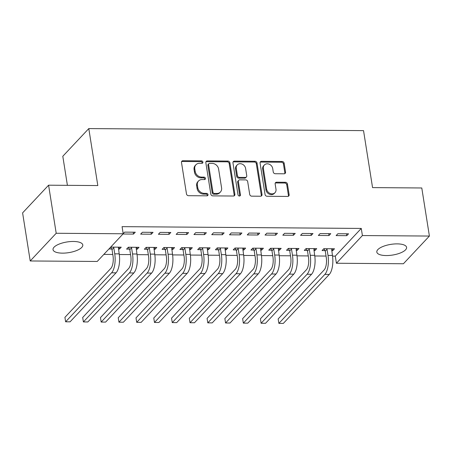 <?xml version="1.0" encoding="UTF-8"?>
<svg xmlns="http://www.w3.org/2000/svg" width="452" height="452" viewBox="0 0 452 452"><rect width="100%" height="100%" fill="white"/><g stroke="black" fill="none" stroke-linecap="round" stroke-linejoin="round"><path stroke-width="0.68" d="M202.908 162.104A1.328 1.124 43.2 0 0 201.496 160.872L182.964 160.737A1.898 1.605 43.2 0 0 181.857 161.183A1.898 1.605 43.2 0 0 181.495 162.471L186.478 193.931A1.898 1.605 43.2 0 0 188.495 195.693L207.033 195.829A1.328 1.124 43.2 0 0 206.643 193.383L204.247 193.366A6.068 5.141 43.2 0 1 197.778 187.733L197.36 185.111A6.068 5.141 43.2 0 1 198.518 180.998A6.068 5.141 43.2 0 1 202.061 179.557L204.457 179.574A1.328 1.124 43.2 0 0 204.072 177.127L201.671 177.111A6.068 5.141 43.2 0 1 195.202 171.477L194.789 168.856A6.068 5.141 43.2 0 1 195.948 164.743A6.068 5.141 43.2 0 1 199.485 163.302L201.88 163.319A1.328 1.124 43.2 0 0 202.908 162.104M202.197 163.279A1.328 1.124 43.2 0 0 200.795 161.624L182.258 161.483A1.898 1.605 43.2 0 0 181.574 161.63M207.349 195.789A1.328 1.124 43.2 0 0 205.942 194.134L203.541 194.111L204.247 193.366M204.773 179.534A1.328 1.124 43.2 0 0 203.366 177.879L200.97 177.856L201.671 177.111M386.223 255.555A15.069 5.407 -9 0 1 376.821 252.075A15.069 5.407 -9 0 1 397.184 243.877A15.069 5.407 -9 0 1 406.585 247.363A15.069 5.407 -9 0 1 386.223 255.555M62.432 253.143A15.069 5.407 -9 0 1 53.031 249.662A15.069 5.407 -9 0 1 73.388 241.464A15.069 5.407 -9 0 1 82.789 244.944A15.069 5.407 -9 0 1 62.432 253.143M284.082 173.8A1.898 1.605 43.2 0 0 285.184 173.348A1.898 1.605 43.2 0 0 285.545 172.059L284.15 163.234A1.898 1.605 43.2 0 0 282.127 161.477L261.544 161.319A1.898 1.605 43.2 0 0 260.437 161.771A1.898 1.605 43.2 0 0 260.075 163.059L265.058 194.518A1.898 1.605 43.2 0 0 267.081 196.275L287.664 196.434A1.898 1.605 43.2 0 0 288.772 195.982A1.898 1.605 43.2 0 0 289.133 194.699L287.444 184.037A1.898 1.605 43.2 0 0 285.421 182.275L276.613 182.207A1.898 1.605 43.2 0 0 275.511 182.659A1.898 1.605 43.2 0 0 275.144 183.941L275.986 189.23A5.074 4.294 43.2 0 1 275.014 192.665A5.074 4.294 43.2 0 1 270.115 193.462A5.074 4.294 43.2 0 1 266.652 189.162L263.369 168.449A5.074 4.294 43.2 0 1 264.341 165.014A5.074 4.294 43.2 0 1 269.239 164.217A5.074 4.294 43.2 0 1 272.703 168.517L273.251 171.969A1.898 1.605 43.2 0 0 275.274 173.732L284.082 173.8M332.542 256.109L335.288 256.126L361.272 228.429L122.074 226.65L123.198 233.769L97.214 261.465L30.216 260.968L56.201 233.272L123.198 233.769M361.272 228.429L362.402 235.554L429.4 236.057L403.41 263.748L336.412 263.25L362.402 235.554M30.216 260.968L22.6 212.886L48.59 185.196L97.813 185.563L88.79 128.583L363.532 130.628L372.561 187.608L421.784 187.975L429.4 236.057M48.59 185.196L56.201 233.272M229.898 162.833A1.898 1.605 43.2 0 0 227.881 161.07L207.293 160.918A1.898 1.605 43.2 0 0 206.191 161.37A1.898 1.605 43.2 0 0 205.829 162.652L210.813 194.111A1.898 1.605 43.2 0 0 212.83 195.874L233.413 196.027A1.898 1.605 43.2 0 0 234.52 195.575A1.898 1.605 43.2 0 0 234.882 194.292L229.898 162.833L229.198 163.579A1.898 1.605 43.2 0 0 227.175 161.822L206.592 161.663A1.898 1.605 43.2 0 0 205.909 161.81M234.418 161.121L255.001 161.274A1.898 1.605 43.2 0 1 257.024 163.031L262.007 194.496A1.898 1.605 43.2 0 1 261.646 195.778A1.898 1.605 43.2 0 1 260.538 196.23L251.73 196.162A1.898 1.605 43.2 0 1 249.707 194.4L247.69 181.642A1.898 1.605 43.2 0 0 245.668 179.885L239.826 179.839A1.898 1.605 43.2 0 0 238.718 180.291A1.898 1.605 43.2 0 0 238.357 181.574L240.458 194.857A1.328 1.124 43.2 0 1 238.018 194.84L232.955 162.856A1.898 1.605 43.2 0 1 233.317 161.567A1.898 1.605 43.2 0 1 234.418 161.121L233.718 161.867L254.301 162.019L255.001 161.274M88.79 128.583L62.8 156.273L67.404 185.337M329.011 235.543L330.768 233.667L320.106 233.588L318.349 235.464L329.011 235.543L328.711 233.656M313.908 250.504L314.965 250.51L316.722 248.64L306.06 248.56L304.303 250.431L307.185 250.453M293.472 235.277L295.224 233.401L284.562 233.322L282.805 235.198L293.472 235.277L293.173 233.39M278.37 250.238L279.421 250.244L281.178 248.374L270.516 248.295L268.759 250.165L271.646 250.188M257.928 235.012L259.685 233.142L249.024 233.057L247.267 234.933L257.928 235.012L257.629 233.125M242.826 249.973L243.882 249.979L245.634 248.108L234.972 248.029L233.215 249.899L236.102 249.922M222.384 234.746L224.141 232.876L213.48 232.797L211.722 234.667L222.384 234.746L222.085 232.859M207.282 249.707L208.338 249.713L210.095 247.843L199.428 247.764L197.677 249.634L200.558 249.657M186.84 234.481L188.597 232.61L177.935 232.531L176.178 234.402L186.84 234.481L186.546 232.594M171.737 249.442L172.794 249.447L174.551 247.577L163.89 247.498L162.132 249.368L165.02 249.391M151.301 234.215L153.058 232.345L142.391 232.266L140.64 234.136L151.301 234.215L151.002 232.328M136.199 249.176L137.25 249.188L139.007 247.312L128.345 247.233L126.588 249.103L129.475 249.125M103.841 254.403L112.797 254.465M119.283 254.516L130.566 254.6M137.058 254.645L148.335 254.73M154.827 254.781L166.11 254.866M172.602 254.911L183.879 254.996M190.371 255.047L201.648 255.131M208.14 255.177L219.423 255.261M225.915 255.312L237.193 255.397M243.684 255.442L254.968 255.527M261.454 255.578L272.737 255.662M279.229 255.708L290.506 255.792M296.998 255.843L308.281 255.922M314.767 255.973L326.05 256.058M108.932 248.973L111.7 248.995M118.424 249.046L119.481 249.052L119.181 247.165M110.689 247.103L121.238 247.182L119.481 249.052M122.984 234.006L133.526 234.085L135.284 232.209L124.622 232.13L123.181 233.667M153.968 249.312L155.025 249.318L156.782 247.447L146.115 247.368L144.363 249.238L147.245 249.261M169.071 234.345L170.828 232.475L160.166 232.396L158.409 234.266L169.071 234.345L168.771 232.464M189.512 249.577L190.569 249.583L192.32 247.713L181.659 247.634L179.902 249.504L182.789 249.527M204.615 234.611L206.372 232.74L195.705 232.661L193.953 234.531L204.615 234.611L204.315 232.723M225.051 249.837L226.107 249.849L227.864 247.978L217.203 247.899L215.446 249.77L218.333 249.792M240.159 234.876L241.91 233.006L231.249 232.927L229.492 234.797L240.159 234.876L239.859 232.989M260.595 250.103L261.651 250.114L263.409 248.244L252.747 248.159L250.99 250.035L253.871 250.052M275.697 235.142L277.455 233.272L266.793 233.192L265.036 235.063L275.697 235.142L275.398 233.255M296.139 250.368L297.196 250.38L298.947 248.504L288.286 248.425L286.528 250.301L289.416 250.318M311.242 235.407L312.999 233.537L302.337 233.458L300.58 235.328L311.242 235.407L310.942 233.52M331.683 250.634L332.734 250.645L334.491 248.769L323.83 248.69L322.073 250.566L324.96 250.583M346.786 235.673L348.543 233.803L337.876 233.724L336.124 235.594L346.786 235.673L346.486 233.786M335.288 256.126L336.412 263.25M133.526 234.085L133.233 232.198M137.25 249.188L136.956 247.3M155.025 249.318L154.725 247.43M172.794 249.447L172.494 247.566M190.569 249.583L190.269 247.696M208.338 249.713L208.039 247.826M226.107 249.849L225.808 247.962M243.882 249.979L243.583 248.091M261.651 250.114L261.352 248.227M279.421 250.244L279.121 248.357M297.196 250.38L296.896 248.493M314.965 250.51L314.665 248.623M332.734 250.645L332.44 248.758M195.948 164.743L195.241 165.494A6.068 5.141 43.2 0 0 194.083 169.602L194.789 168.856M200.97 177.856A6.068 5.141 43.2 0 1 194.501 172.223L194.083 169.602M198.518 180.998L197.818 181.749A6.068 5.141 43.2 0 0 196.66 185.857L197.36 185.111M203.541 194.111A6.068 5.141 43.2 0 1 197.078 188.478L196.66 185.857M234.096 195.88A1.898 1.605 43.2 0 0 234.181 195.038L229.198 163.579M209.604 163.375A1.328 1.124 43.2 0 0 208.575 164.59L212.948 192.207A1.328 1.124 43.2 0 0 214.361 193.439L216.892 193.462A6.068 5.141 43.2 0 0 220.429 192.015A6.068 5.141 43.2 0 0 221.587 187.908L218.598 169.031A6.068 5.141 43.2 0 0 212.129 163.398L209.604 163.375M208.83 163.692L208.123 164.443A1.328 1.124 43.2 0 0 207.869 165.342L208.575 164.59M220.429 192.015L219.728 192.767A6.068 5.141 43.2 0 1 216.192 194.207L213.66 194.19A1.328 1.124 43.2 0 1 212.248 192.959L207.869 165.342M261.222 196.083A1.898 1.605 43.2 0 0 261.307 195.241L256.324 163.782A1.898 1.605 43.2 0 0 254.301 162.019M238.718 180.291L238.018 181.037A1.898 1.605 43.2 0 0 237.656 182.32L239.758 195.603L240.458 194.857M239.752 196.032A1.328 1.124 43.2 0 0 239.758 195.603M245.594 168.404A5.074 4.294 43.2 0 0 242.125 164.104A5.074 4.294 43.2 0 0 237.227 164.901A5.074 4.294 43.2 0 0 236.26 168.336L237.413 175.63A1.898 1.605 43.2 0 0 239.436 177.393L245.278 177.438A1.898 1.605 43.2 0 0 246.385 176.986A1.898 1.605 43.2 0 0 246.747 175.698L245.594 168.404M237.227 164.901L236.526 165.647A5.074 4.294 43.2 0 0 235.56 169.082L236.26 168.336M246.385 176.986L245.685 177.732A1.898 1.605 43.2 0 1 244.577 178.184L238.735 178.139A1.898 1.605 43.2 0 1 236.712 176.382L235.56 169.082M233.718 161.867A1.898 1.605 43.2 0 0 233.034 162.014M264.341 165.014L263.635 165.76A5.074 4.294 43.2 0 0 262.668 169.195L263.369 168.449M275.014 192.665L274.313 193.416A5.074 4.294 43.2 0 1 269.415 194.207A5.074 4.294 43.2 0 1 265.951 189.908L262.668 169.195M288.348 196.287A1.898 1.605 43.2 0 0 288.432 195.445L286.743 184.783A1.898 1.605 43.2 0 0 284.72 183.02L275.912 182.958A1.898 1.605 43.2 0 0 275.228 183.1M284.76 173.653A1.898 1.605 43.2 0 0 284.845 172.811L283.449 163.986A1.898 1.605 43.2 0 0 281.426 162.223L260.844 162.07A1.898 1.605 43.2 0 0 260.16 162.212M112.017 249.555L112.989 255.708A9.656 3.785 90.4 0 1 110.887 268.352L64.918 317.344L65.625 321.796L111.593 272.805A14.487 5.678 -89.6 0 0 114.746 253.838L113.774 247.685L112.017 249.555L110.661 247.131M65.625 321.796L70.066 321.83L116.04 272.838A14.487 5.678 -89.6 0 0 119.192 253.871L118.351 247.159M113.458 247.125L113.774 247.685M129.786 249.685L130.764 255.843A9.656 3.785 90.4 0 1 128.662 268.488L82.688 317.479L83.394 321.926L129.368 272.94A14.487 5.678 -89.6 0 0 132.521 253.973L131.543 247.815L129.786 249.685L128.413 247.233M83.394 321.926L87.835 321.96L133.809 272.974A14.487 5.678 -89.6 0 0 136.962 254.001L136.125 247.295M131.233 247.255L131.543 247.815M147.561 249.82L148.533 255.973A9.656 3.785 90.4 0 1 146.431 268.618L100.463 317.609L101.163 322.061L147.137 273.07A14.487 5.678 -89.6 0 0 150.29 254.103L149.313 247.95L147.561 249.82L146.188 247.368M101.163 322.061L105.61 322.095L151.578 273.104A14.487 5.678 -89.6 0 0 154.731 254.137L153.895 247.425M149.002 247.391L149.313 247.95M165.33 249.95L166.308 256.109A9.656 3.785 90.4 0 1 164.206 268.754L118.232 317.739L118.938 322.191L164.907 273.206A14.487 5.678 -89.6 0 0 168.059 254.233L167.087 248.08L165.33 249.95L163.957 247.498M118.938 322.191L123.379 322.225L169.353 273.24A14.487 5.678 -89.6 0 0 172.506 254.267L171.664 247.555M166.771 247.521L167.087 248.08M183.1 250.086L184.077 256.239A9.656 3.785 90.4 0 1 181.975 268.883L136.001 317.875L136.707 322.327L182.681 273.336A14.487 5.678 -89.6 0 0 185.834 254.369L184.857 248.216L183.1 250.086L181.727 247.634M136.707 322.327L141.154 322.361L187.122 273.37A14.487 5.678 -89.6 0 0 190.275 254.403L189.439 247.69M184.546 247.651L184.857 248.216M200.874 250.216L201.846 256.374A9.656 3.785 90.4 0 1 199.744 269.019L153.776 318.005L154.482 322.457L200.451 273.471A14.487 5.678 -89.6 0 0 203.603 254.499L202.632 248.346L200.874 250.216L199.501 247.764M154.482 322.457L158.923 322.491L204.892 273.5A14.487 5.678 -89.6 0 0 208.044 254.532L207.208 247.82M202.315 247.786L202.632 248.346M218.644 250.351L219.621 256.504A9.656 3.785 90.4 0 1 217.519 269.149L171.545 318.14L172.252 322.592L218.22 273.601A14.487 5.678 -89.6 0 0 221.373 254.634L220.401 248.481L218.644 250.351L217.271 247.899M172.252 322.592L176.692 322.626L222.666 273.635A14.487 5.678 -89.6 0 0 225.819 254.668L224.977 247.956M220.084 247.916L220.401 248.481M236.413 250.481L237.39 256.634A9.656 3.785 90.4 0 1 235.289 269.285L189.315 318.27L190.021 322.722L235.995 273.737A14.487 5.678 -89.6 0 0 239.148 254.764L238.17 248.611L236.413 250.481L235.04 248.029M190.021 322.722L194.467 322.756L240.436 273.765A14.487 5.678 -89.6 0 0 243.588 254.798L242.752 248.086M237.859 248.052L238.17 248.611M254.188 250.617L255.16 256.77A9.656 3.785 90.4 0 1 253.058 269.415L207.089 318.406L207.796 322.858L253.764 273.867A14.487 5.678 -89.6 0 0 256.917 254.9L255.945 248.747L254.188 250.617L252.815 248.165M207.796 322.858L212.237 322.886L258.205 273.901A14.487 5.678 -89.6 0 0 261.363 254.934L260.522 248.221M255.629 248.182L255.945 248.747M271.957 250.747L272.935 256.9A9.656 3.785 90.4 0 1 270.833 269.55L224.859 318.536L225.565 322.988L271.539 273.997A14.487 5.678 -89.6 0 0 274.692 255.03L273.714 248.877L271.957 250.747L270.584 248.295M225.565 322.988L230.006 323.022L275.98 274.031A14.487 5.678 -89.6 0 0 279.133 255.064L278.296 248.351M273.398 248.317L273.714 248.877M289.732 250.883L290.704 257.035A9.656 3.785 90.4 0 1 288.602 269.68L242.634 318.671L243.334 323.123L289.308 274.132A14.487 5.678 -89.6 0 0 292.461 255.165L291.483 249.007L289.732 250.883L288.353 248.425M243.334 323.123L247.781 323.152L293.749 274.166A14.487 5.678 -89.6 0 0 296.902 255.199L296.066 248.487M291.173 248.447L291.483 249.007M307.501 251.013L308.473 257.165A9.656 3.785 90.4 0 1 306.371 269.81L260.403 318.801L261.109 323.253L307.077 274.262A14.487 5.678 -89.6 0 0 310.23 255.295L309.258 249.142L307.501 251.013L306.128 248.56M261.109 323.253L265.55 323.287L311.524 274.296A14.487 5.678 -89.6 0 0 314.677 255.329L313.835 248.617M308.942 248.583L309.258 249.142M325.27 251.148L326.248 257.301A9.656 3.785 90.4 0 1 324.146 269.946L278.172 318.937L278.878 323.383L324.852 274.398A14.487 5.678 -89.6 0 0 328.005 255.431L327.028 249.272L325.27 251.148L323.898 248.69M278.878 323.383L283.319 323.417L329.293 274.432A14.487 5.678 -89.6 0 0 332.446 255.459L331.61 248.753M326.717 248.713L327.028 249.272M200.795 161.624L201.496 160.872M205.942 194.134L206.643 193.383M203.366 177.879L204.072 177.127M194.501 172.223L195.202 171.477M197.078 188.478L197.778 187.733M182.258 161.483L182.964 160.737M234.181 195.038L234.882 194.292M206.592 161.663L207.293 160.918M227.175 161.822L227.881 161.07M212.248 192.959L212.948 192.207M213.66 194.19L214.361 193.439M216.192 194.207L216.892 193.462M256.324 163.782L257.024 163.031M261.307 195.241L262.007 194.496M237.656 182.32L238.357 181.574M236.712 176.382L237.413 175.63M238.735 178.139L239.436 177.393M244.577 178.184L245.278 177.438M265.951 189.908L266.652 189.162M275.912 182.958L276.613 182.207M284.72 183.02L285.421 182.275M286.743 184.783L287.444 184.037M288.432 195.445L289.133 194.699M260.844 162.07L261.544 161.319M281.426 162.223L282.127 161.477M283.449 163.986L284.15 163.234M284.845 172.811L285.545 172.059M114.746 253.838L119.192 253.871M111.593 272.805L116.04 272.838M132.521 253.973L136.962 254.001M129.368 272.94L133.809 272.974M150.29 254.103L154.731 254.137M147.137 273.07L151.578 273.104M168.059 254.233L172.506 254.267M164.907 273.206L169.353 273.24M185.834 254.369L190.275 254.403M182.681 273.336L187.122 273.37M203.603 254.499L208.044 254.532M200.451 273.471L204.892 273.5M221.373 254.634L225.819 254.668M218.22 273.601L222.666 273.635M239.148 254.764L243.588 254.798M235.995 273.737L240.436 273.765M256.917 254.9L261.363 254.934M253.764 273.867L258.205 273.901M274.692 255.03L279.133 255.064M271.539 273.997L275.98 274.031M292.461 255.165L296.902 255.199M289.308 274.132L293.749 274.166M310.23 255.295L314.677 255.329M307.077 274.262L311.524 274.296M328.005 255.431L332.446 255.459M324.852 274.398L329.293 274.432"/></g></svg>
